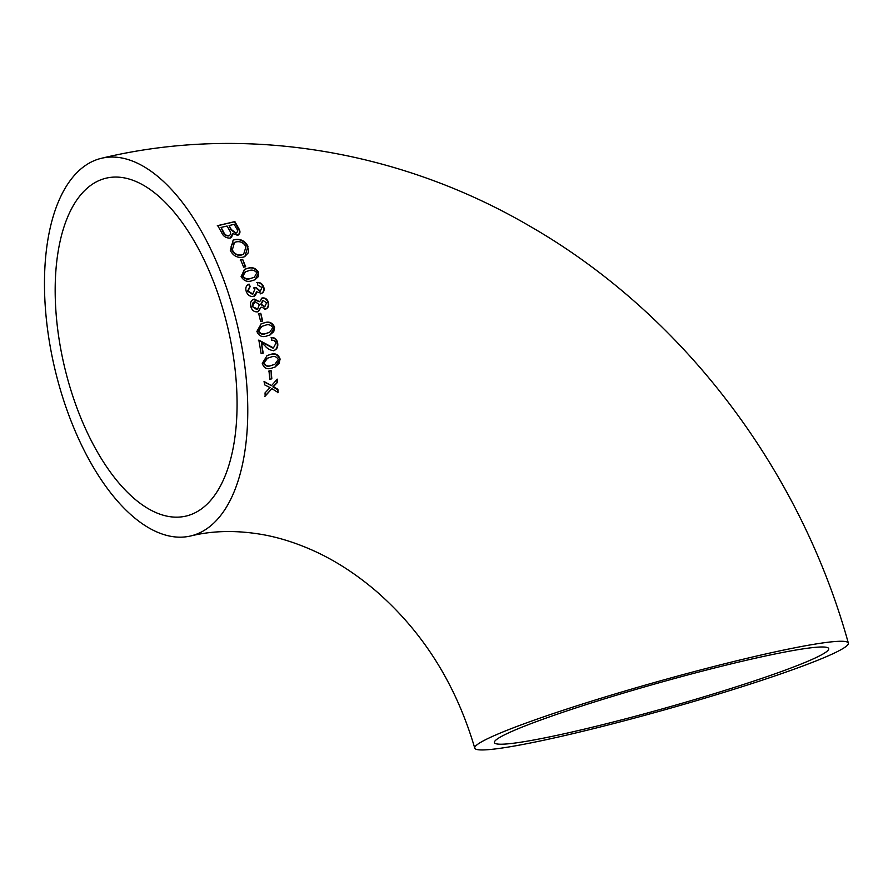 <?xml version="1.0" encoding="UTF-8"?>
<svg xmlns="http://www.w3.org/2000/svg" width="893" height="893" viewBox="0 0 893 893"><rect width="100%" height="100%" fill="white"/><g stroke="black" fill="none" stroke-linecap="round" stroke-linejoin="round"><path stroke-width="1.34" d="M253.355 299.345L254.204 299.066L259.617 301.7L253.121 299.456M268.547 302.928L268.425 302.437C267.375 299.144 265.333 297.648 262.308 297.961L261.537 298.217M261.325 298.318L262.308 297.961L259.617 301.7M748.714 657.907A194.038 14.522 164.3 0 0 474.752 748.111A194.038 14.522 164.3 0 0 665.486 709.589A194.038 14.522 164.3 0 0 848.35 643.094A194.038 14.522 164.3 0 0 748.714 657.907M250.62 305.774L250.821 306.656C251.982 310.429 254.282 312.159 257.697 311.824L261.102 307.147L266.136 308.933M265.411 309.179C268.235 308.096 269.239 305.841 268.425 302.437L267.967 302.638C268.793 306.02 267.788 308.264 264.953 309.38M257.697 311.824L258.635 311.501M233.285 309.424A194.038 93.843 76.7 0 1 190.834 535.934A194.038 93.843 76.7 0 1 54.808 368.742A194.038 93.843 76.7 0 1 101.411 158.295A194.038 93.843 76.7 0 1 233.285 309.424M253.746 299.267L254.204 299.066C251.011 300.249 249.873 302.772 250.821 306.656M271.07 370.506L269.005 370.997L269.764 379.246L271.829 378.744L271.07 370.506L271.372 378.945M280.112 359.109C278.415 354.331 275.122 352.802 270.233 354.521L267.13 355.537L262.274 363.373C263.859 368.217 267.096 369.78 271.974 368.05L275.122 367.023L280.112 359.109L278.973 363.618L274.888 367.123M273.838 350.603C276.986 349.364 278.259 346.841 277.656 343.035C276.919 339.217 274.854 337.409 271.461 337.61L271.706 340.311C273.883 339.92 275.256 340.947 275.825 343.403L273.425 347.935L258.836 340.066L261.147 353.628L263.201 353.148L261.515 343.024L264.641 345.412C267.174 348.672 270.233 350.402 273.838 350.603L274.62 350.346M274.586 327.229C272.443 322.574 269.005 321.112 264.272 322.831L261.202 323.824L256.883 331.437C258.948 336.136 262.341 337.632 267.052 335.902L270.155 334.897L274.586 327.229L273.749 331.649L269.92 334.998M260.767 313.276L258.724 313.756L260.633 321.502L262.665 321.022L260.767 313.276L262.207 321.223M261.716 293.44L256.704 291.821L255.666 294.98L254.125 296.342M261.046 293.663C263.77 292.547 264.674 290.337 263.736 287.033C262.509 283.874 260.354 282.333 257.273 282.422L257.731 285.001L261.962 287.524L260.298 291.129L256.146 287.546L254.025 287.758L254.806 289.399L252.764 293.998L248.031 290.962L250.207 286.508L249.069 284.086C246.178 285.38 245.218 287.78 246.2 291.308C247.618 295.114 250.085 296.856 253.601 296.498L256.704 291.821M241.11 276.562C243.845 280.982 247.506 282.355 252.105 280.681L255.13 279.71L258.635 272.432C255.867 268.067 252.172 266.717 247.54 268.369L244.537 269.34L241.11 276.562M242.684 259.405L240.663 259.874L243.644 267.163L245.664 266.683L242.684 259.405L245.207 266.884M234.725 239.625L233.196 240.128L230.305 250.431C233.207 255.878 237.46 258.133 243.075 257.184L244.861 256.604L247.975 246.278C244.894 240.786 240.485 238.576 234.725 239.625L234.267 239.826C239.994 238.755 244.403 240.965 247.506 246.479L248.533 250.375L248.098 253.032L244.626 256.704M237.505 235.305C240.317 233.866 240.697 231.533 238.654 228.307L234.87 221.598L217.736 225.605L221.576 232.481C223.261 236.355 226.13 238.219 230.182 238.074L232.582 233.653L238.13 235.093M264.361 381.657L264.585 384.838L270.054 387.607L265.031 392.887L265.165 396.168L271.896 388.656L278.047 392.496L277.902 389.292L273.325 386.691L277.5 382.36L277.254 379.134L271.483 385.653L264.361 381.657M809.426 660.586A173.61 12.993 164.3 0 0 828.682 648.619A173.61 12.993 164.3 0 0 658.029 683.089A173.61 12.993 164.3 0 0 494.421 742.585A173.61 12.993 164.3 0 0 623.091 719.479A173.61 12.993 164.3 0 0 809.426 660.586M224.11 313.387A173.61 83.964 76.7 0 1 186.135 516.054A173.61 83.964 76.7 0 1 66.205 373.676A173.61 83.964 76.7 0 1 99.279 180.453A173.61 83.964 76.7 0 1 106.122 178.176A173.61 83.964 76.7 0 1 224.11 313.387M263.904 381.858L271.483 385.653M276.797 379.324L277.042 382.561L272.867 386.892L277.444 389.482L277.589 392.697M271.896 388.656L264.696 396.369M229.088 225.549L234.2 224.355L236.221 227.972C237.973 230.282 237.906 231.968 236.009 233.051L231.276 229.479L229.088 225.549L230.818 229.68L235.551 233.24L236.344 232.939M232.582 233.653L231.733 236.991L230.684 237.918M217.278 225.806L234.412 221.799L238.197 228.508C240.239 231.722 239.86 234.055 237.047 235.506M221.062 227.425L227.079 226.018L229.456 230.294C231.198 232.772 231.03 234.591 228.965 235.741C226.398 235.785 224.612 234.558 223.607 232.024L221.062 227.425L223.15 232.225C224.154 234.759 225.94 235.986 228.508 235.942L229.278 235.652M236.132 233.051L235.551 233.24M229.512 235.551L228.508 235.942M232.961 240.228L234.267 239.826M234.256 242.55L231.722 244.626L231.12 246.49L231.845 250.118C234.089 254.215 237.326 255.833 241.568 254.985L243.398 254.349M232.314 249.928L234.479 242.449L235.841 241.992C240.195 240.965 243.566 242.561 245.977 246.769L243.644 254.248L242.025 254.784C237.839 255.655 234.591 254.036 232.314 249.928L231.845 250.118M240.206 260.075L242.226 259.606M244.302 269.44L247.082 268.57C251.703 266.907 255.398 268.257 258.177 272.633L258.356 276.607L254.896 279.81M245.24 271.874L242.773 273.526L242.461 276.35C244.749 279.107 247.517 279.788 250.766 278.404L254.092 277.332M251.223 278.203C247.964 279.587 245.195 278.906 242.918 276.149L245.463 271.773L248.488 270.825C251.737 269.44 254.527 270.11 256.838 272.834L254.338 277.232L250.766 278.404M248.611 284.287L249.75 286.709L247.573 291.163L252.295 294.199L253.099 293.886M253.567 287.959L255.688 287.747L259.841 291.33M263.736 287.033L263.279 287.233C264.216 290.526 263.323 292.737 260.589 293.853M256.816 282.612C259.885 282.523 262.04 284.063 263.279 287.233M262.654 300.684L260.756 304.39L264.25 306.812L264.964 306.545M262.341 300.774L263.111 300.483L266.627 302.883L264.719 306.623L261.214 304.2L263.111 300.483M261.102 307.147L258.401 311.601M261.85 298.162C264.853 297.827 266.895 299.311 267.967 302.638M254.125 301.912L252.451 303.307L252.161 306.433L256.581 309.447L257.418 309.134M252.63 306.232L254.94 301.6L259.394 304.58L257.653 309.045L252.161 306.433M258.267 313.956L260.298 313.476M260.968 323.925L263.815 323.032C268.536 321.301 271.974 322.764 274.129 327.418M261.549 326.503L258.937 328.222L258.233 331.214C260.097 334.149 262.709 334.908 266.069 333.469L269.474 332.375M258.691 331.013L261.772 326.403L264.864 325.432C268.224 323.992 270.858 324.728 272.767 327.642L269.719 332.274L266.538 333.279C263.156 334.708 260.544 333.96 258.691 331.013L258.233 331.214M258.378 340.266L272.968 348.125M277.656 343.035L277.198 343.236C277.812 347.009 276.54 349.531 273.37 350.804M271.003 337.811C274.374 337.599 276.45 339.396 277.198 343.236M261.515 343.024L262.743 353.349M266.895 355.637L269.775 354.722C274.653 352.992 277.946 354.521 279.654 359.31M267.174 358.339L264.529 360.102L263.636 363.15C265.176 366.175 267.699 366.967 271.204 365.527L274.653 364.4M264.094 362.949L267.487 358.193L270.624 357.211C274.095 355.76 276.651 356.53 278.27 359.533L274.888 364.299L271.662 365.326C268.168 366.777 265.645 365.985 264.094 362.949L263.636 363.15M268.547 371.198L270.612 370.707M474.752 748.111C455.966 684.373 423.137 632.077 376.254 591.222C354.845 572.96 332.687 558.906 309.782 549.061C293.931 542.252 278.382 537.452 263.134 534.684C237.058 530.107 212.958 530.52 190.834 535.934M848.35 643.094C800.083 468.992 682.509 313.878 529.672 226.085C399.305 149.901 243.711 124.071 101.411 158.295"/></g></svg>
